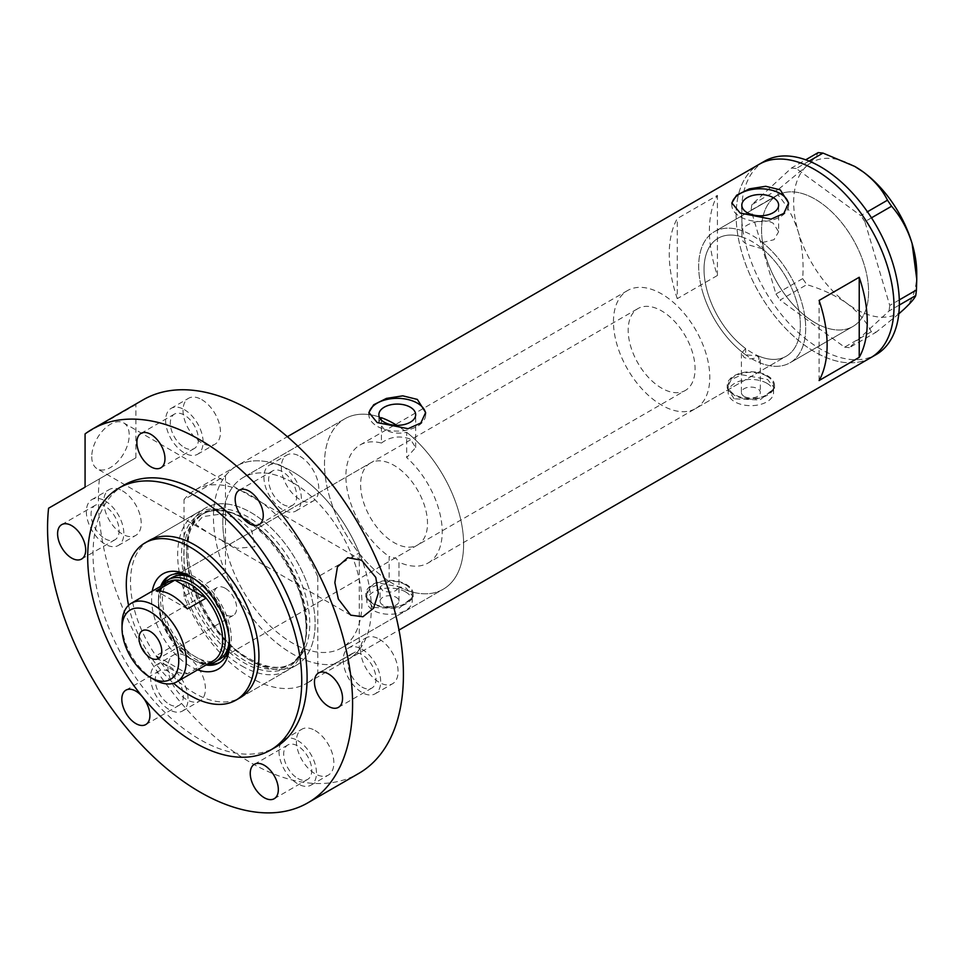 <?xml version="1.0" encoding="UTF-8"?>
<svg xmlns="http://www.w3.org/2000/svg" width="965" height="965" viewBox="0 0 965 965"><rect width="100%" height="100%" fill="white"/><g stroke="black" fill="none" stroke-linecap="round" stroke-linejoin="round"><path stroke-width="0.72" stroke-dasharray="4.83 3.62" d="M695.681 408.509A68.117 39.324 -120 0 0 706.127 353.926A68.117 39.324 -120 0 0 661.628 293.915A68.117 39.324 -120 0 0 627.564 290.537A68.117 39.324 -120 0 0 617.13 345.12A68.117 39.324 -120 0 0 661.628 405.131A68.117 39.324 -120 0 0 695.681 408.509L786.246 356.218A68.117 39.324 -120 0 0 796.692 301.635A68.117 39.324 -120 0 0 752.193 241.624A68.117 39.324 -120 0 0 718.141 238.246A68.117 39.324 -120 0 0 707.695 292.829A68.117 39.324 -120 0 0 752.193 352.84A68.117 39.324 -120 0 0 786.246 356.218A68.117 39.324 60 0 0 798.405 308.245A68.117 39.324 60 0 0 762.447 248.813L762.447 242.505A75.68 43.69 60 0 1 803.375 308.74A75.68 43.69 60 0 1 790.033 362.768A75.68 43.69 60 0 1 758.755 362.345L760.324 359.559L757.549 355.94L745.643 354.77L745.643 348.546A68.117 39.324 60 0 1 706.549 288.607A68.117 39.324 60 0 1 718.141 238.246A68.117 39.324 60 0 1 741.952 236.98L741.952 230.671C743.038 224.206 763.315 217.197 773.242 223.289L778.634 231.721L778.634 205.159M745.643 348.546L741.397 353.347L744.172 357.484C749.491 359.583 754.353 359.125 758.755 356.109L758.755 362.345M380.053 586.768L382.816 590.821C390.921 593.27 396.301 591.991 398.967 586.961L398.967 562.161L396.193 558.373L389.148 556.491L389.148 581.304L380.053 586.768L380.053 601.171A9.457 5.464 180 0 1 385.891 596.129A9.457 5.464 180 0 1 396.193 597.311A9.457 5.464 180 0 1 398.967 601.171A9.457 5.464 180 0 1 393.129 606.213A9.457 5.464 180 0 1 382.816 605.031A9.457 5.464 180 0 1 380.053 601.171M381.44 417.724A98.382 56.802 -120 0 0 344.867 418.798A98.382 56.802 60 0 1 381.44 417.724L381.44 443.044A68.117 39.324 -120 0 0 360.005 445.01A68.117 39.324 -120 0 0 348.679 496.432A68.117 39.324 -120 0 0 389.148 556.491M381.44 443.044C389.908 436.723 399.522 435.372 410.282 439.015L415.674 447.555L406.675 457.615L406.675 432.284A98.382 56.802 -120 0 1 460.486 518.495A98.382 56.802 -120 0 1 443.249 589.205A98.382 56.802 60 0 1 394.058 584.332A98.382 56.802 60 0 1 329.789 497.638A98.382 56.802 60 0 1 344.867 418.798A98.382 56.802 -120 0 0 328.884 494.478A98.382 56.802 -120 0 0 389.148 581.304M762.447 248.813L747.212 244.495C743.11 242.119 741.349 239.609 741.952 236.98L741.82 205.159M744.172 396.41A9.457 5.464 180 0 1 741.397 392.55A9.457 5.464 180 0 1 747.236 387.496A9.457 5.464 180 0 1 757.549 388.69A9.457 5.464 180 0 1 760.324 392.55A9.457 5.464 180 0 1 754.473 397.592A9.457 5.464 180 0 1 744.172 396.41M766.91 383.274A22.702 13.112 180 0 1 773.568 392.55A22.702 13.112 180 0 1 759.551 404.661A22.702 13.112 180 0 1 734.799 401.814A22.702 13.112 180 0 1 728.153 392.55A22.702 13.112 180 0 1 742.169 380.439A22.702 13.112 180 0 1 766.91 383.274M766.91 376.169A22.702 13.112 180 0 1 773.568 385.445A22.702 13.112 180 0 1 759.551 397.556A22.702 13.112 180 0 1 734.799 394.709A22.702 13.112 180 0 1 728.153 385.445A22.702 13.112 180 0 1 742.169 373.334A22.702 13.112 180 0 1 766.91 376.169M405.565 591.895A22.702 13.112 180 0 1 412.212 601.171A22.702 13.112 180 0 1 398.195 613.282A22.702 13.112 180 0 1 373.455 610.435A22.702 13.112 180 0 1 366.809 601.171A22.702 13.112 180 0 1 380.825 589.06A22.702 13.112 180 0 1 405.565 591.895M405.565 584.79A22.702 13.112 180 0 1 412.212 594.066A22.702 13.112 180 0 1 398.195 606.177A22.702 13.112 180 0 1 373.455 603.33A22.702 13.112 180 0 1 366.809 594.066A22.702 13.112 180 0 1 380.825 581.955A22.702 13.112 180 0 1 405.565 584.79M734.136 398.798L727.212 388.123L731.18 379.583L741.82 374.77L767.585 379.498L774.509 388.123L759.901 400.005L734.136 398.798M734.136 395.095A23.655 13.655 180 0 1 727.212 385.445A23.655 13.655 180 0 1 741.808 372.828A23.655 13.655 180 0 1 767.585 375.783A23.655 13.655 180 0 1 774.509 385.445A23.655 13.655 180 0 1 759.913 398.05A23.655 13.655 180 0 1 734.136 395.095M372.792 607.431L365.856 596.744L369.836 588.204L380.475 583.391L406.229 588.119L413.165 596.744L398.557 608.625L372.792 607.431M372.792 603.716A23.655 13.655 180 0 1 365.856 594.066A23.655 13.655 180 0 1 380.463 581.449A23.655 13.655 180 0 1 406.229 584.404A23.655 13.655 180 0 1 413.165 594.066A23.655 13.655 180 0 1 398.557 606.683A23.655 13.655 180 0 1 372.792 603.716M380.331 418.87L378.859 422.525L384.251 429.329C391.09 433.092 398.569 434.069 406.675 432.284M731.928 203.941A28.383 16.381 -0 0 0 731.844 205.159A28.383 16.381 -0 0 0 740.155 216.751A28.383 16.381 -0 0 0 771.083 220.297A28.383 16.381 -0 0 0 788.598 205.159A28.383 16.381 -0 0 0 788.55 204.146M368.968 413.49A28.383 16.381 -0 0 0 368.883 414.709A28.383 16.381 -0 0 0 377.206 426.301A28.383 16.381 -0 0 0 408.135 429.847A28.383 16.381 -0 0 0 425.649 414.709A28.383 16.381 -0 0 0 425.589 413.695M292.383 482.367A98.382 56.802 -120 0 0 243.192 477.506A98.382 56.802 -120 0 0 228.114 556.335A98.382 56.802 -120 0 0 292.383 643.028A98.382 56.802 -120 0 0 341.574 647.901A98.382 56.802 -120 0 0 356.652 569.073A98.382 56.802 -120 0 0 292.383 482.367A98.382 56.802 60 0 1 359.269 579.253A98.382 56.802 60 0 1 359.269 623.39A98.382 56.802 60 0 1 341.574 647.901A98.382 56.802 60 0 1 292.383 643.028A98.382 56.802 60 0 1 225.496 546.142L225.496 502.017A98.382 56.802 60 0 1 243.192 477.506A98.382 56.802 60 0 1 292.383 482.367M745.643 354.77A75.68 43.69 60 0 1 701.591 288.113A75.68 43.69 60 0 1 714.353 231.697A75.68 43.69 60 0 1 741.952 230.671M815.075 322.72A75.68 43.69 60 0 1 765.631 256.027A75.68 43.69 60 0 1 777.235 195.388A75.68 43.69 60 0 1 815.075 199.14A75.68 43.69 60 0 1 864.519 265.821A75.68 43.69 60 0 1 852.915 326.472A75.68 43.69 60 0 1 815.075 322.72M195.099 489.979A111.626 64.45 -120 0 1 250.912 495.503A111.626 64.45 -120 0 1 317.799 576.877L359.269 552.933A111.626 64.45 -120 0 0 292.383 471.559A111.626 64.45 60 0 1 365.301 569.929A111.626 64.45 60 0 1 348.196 659.372A111.626 64.45 60 0 1 292.383 653.848A111.626 64.45 60 0 1 219.453 555.478A111.626 64.45 60 0 1 236.57 466.035A111.626 64.45 60 0 1 292.383 471.559A111.626 64.45 -120 0 0 236.57 466.035A111.626 64.45 -120 0 0 225.496 475.697L184.013 499.641A111.626 64.45 -120 0 1 195.099 489.979L287.377 436.699M870.888 357.605A111.626 64.45 60 0 1 815.075 352.068A111.626 64.45 60 0 1 742.145 253.711A111.626 64.45 60 0 1 759.262 164.255A111.626 64.45 -120 0 0 742.121 253.614A111.626 64.45 -120 0 0 870.888 357.605M398.967 601.171L398.967 562.161A68.117 39.324 -120 0 0 428.11 562.993L786.246 356.218A68.117 39.324 60 0 1 758.755 356.109M677.273 298.655A111.626 64.45 60 0 1 677.273 218.56L717.417 195.388A111.626 64.45 -120 0 0 717.417 275.483L677.273 298.655L677.273 218.56M762.447 242.505L774.014 239.694L778.634 231.721M398.967 586.961A98.382 56.802 -120 0 0 443.249 589.205L341.574 647.901L443.249 589.205A98.382 56.802 60 0 0 458.845 512.15A98.382 56.802 60 0 0 396.832 425.336M428.11 562.993A68.117 39.324 -120 0 0 406.675 457.615M717.417 275.483L717.417 195.388M819.092 380.536L819.092 300.441M702.737 292.274A75.68 43.69 -120 0 0 790.033 362.768A75.68 43.69 -120 0 0 801.65 302.19A75.68 43.69 -120 0 0 714.353 231.697A75.68 43.69 -120 0 0 702.737 292.274M765.619 255.966A75.68 43.69 -120 0 0 852.915 326.472A75.68 43.69 -120 0 0 864.531 265.894A75.68 43.69 -120 0 0 777.235 195.388A75.68 43.69 -120 0 0 765.619 255.966M764.618 161.167A111.626 64.45 -120 0 0 747.477 250.526A111.626 64.45 -120 0 0 876.244 354.517M899.344 305.036L889.042 310.983L849.381 347.653L876.099 332.225L871.299 331.755C866.293 321.442 858.235 312.045 847.125 303.529C835.606 295.471 822.168 289.174 806.8 284.639L802.687 278.608C803.857 262.384 802.41 246.871 798.332 232.058C793.688 217.499 786.861 205.099 777.838 194.821L778.526 189.273L806.414 166.282C813.073 160.033 816.993 155.474 818.175 152.603M898.801 313.866L876.099 332.225M871.299 331.755L844.592 347.171L780.082 300.055L806.8 284.639M802.687 278.608L775.969 294.023L751.12 210.249L777.838 194.821M778.526 189.273L751.807 204.701L791.469 168.031L805.715 159.804M809.092 161.095L796.258 168.501L860.768 215.617L867.439 211.769M871.492 217.825L864.881 221.648L889.73 305.435L899.296 299.91M916.75 273.288A87.031 50.252 60 0 1 904 309.234A87.031 50.252 60 0 1 847.125 303.529A87.031 50.252 60 0 1 798.332 232.058A87.031 50.252 60 0 1 806.414 166.282A87.031 50.252 60 0 1 854.954 166.547M889.042 310.983L889.73 305.435M864.881 221.648L860.768 215.617M796.258 168.501L791.469 168.031M751.807 204.701L751.12 210.249M775.969 294.023L780.082 300.055M844.592 347.171L849.381 347.653M197.656 669.831A55.053 31.785 60 0 1 190.515 666.465A55.053 31.785 60 0 1 152.253 591.171M229.405 641.906A50.132 28.95 -120 0 0 229.453 639.976A50.132 28.95 -120 0 0 194.001 578.566L190.515 576.563L194.001 578.566A50.132 28.95 -120 0 0 192.3 577.637M160.66 586.322A50.132 28.95 -120 0 0 194.001 660.446A50.132 28.95 -120 0 0 206.076 664.969M229.272 639.626A47.297 27.31 -120 0 0 195.871 579.808A47.297 27.31 -120 0 0 194.206 578.891M370.403 463.043A47.297 27.31 -120 0 0 363.154 500.944A47.297 27.31 -120 0 0 394.058 542.62A47.297 27.31 -120 0 0 417.712 544.96A47.297 27.31 -120 0 0 424.962 507.059A47.297 27.31 -120 0 0 394.058 465.383A47.297 27.31 -120 0 0 370.403 463.043L172.216 577.456A47.297 27.31 -120 0 0 164.967 615.368A47.297 27.31 -120 0 0 195.871 657.044A47.297 27.31 -120 0 0 219.525 659.385L685.271 390.487A47.297 27.31 -120 0 0 692.52 352.587A47.297 27.31 -120 0 0 661.628 310.899A47.297 27.31 -120 0 0 637.974 308.559A47.297 27.31 -120 0 0 630.724 346.459A47.297 27.31 -120 0 0 661.628 388.147A47.297 27.31 -120 0 0 685.271 390.487M219.984 662.352A50.132 28.95 -120 0 0 220.937 661.845A50.132 28.95 -120 0 0 228.621 621.665A50.132 28.95 -120 0 0 195.871 577.48A50.132 28.95 -120 0 0 170.805 575.007A50.132 28.95 -120 0 0 169.888 575.574M162.542 585.224A50.132 28.95 -120 0 0 195.871 659.36A50.132 28.95 -120 0 0 207.958 663.884A47.297 27.31 60 0 1 191.854 659.36L191.854 659.36A47.297 27.31 60 0 1 158.417 601.436A47.297 27.31 60 0 1 162.53 585.236M244.073 518.386A88.43 51.061 60 0 1 305.205 641.086A88.43 51.061 60 0 1 244.073 662.798A88.43 51.061 60 0 1 181.903 562.342A88.43 51.061 60 0 1 230.912 512.403A88.43 51.061 60 0 1 244.073 518.386M241.877 666.007A90.819 52.436 -120 0 0 287.293 670.506A90.819 52.436 -120 0 0 304.663 643.715A90.819 52.436 -120 0 0 241.877 517.71A90.819 52.436 -120 0 0 228.355 511.559A90.819 52.436 -120 0 0 196.474 513.211A90.819 52.436 -120 0 0 182.554 585.984A90.819 52.436 -120 0 0 241.877 666.007M359.269 552.933L359.269 649.71L317.799 673.654A111.626 64.45 -120 0 1 306.725 683.317L348.196 659.372A111.626 64.45 -120 0 0 359.269 649.71M225.496 475.697L225.496 502.017A98.382 56.802 60 0 0 225.496 546.142L225.496 572.462A111.626 64.45 -120 0 0 348.196 659.372L399.003 630.049M225.496 572.462L184.013 596.418A111.626 64.45 -120 0 0 306.725 683.317M184.013 596.418L184.013 499.641M317.799 576.877L317.799 673.654M128.574 605.32A90.819 52.436 -120 0 0 173.579 683.256M225.303 588.3A16.079 9.288 -120 0 0 217.258 587.504A16.079 9.288 -120 0 0 214.797 600.387A16.079 9.288 -120 0 0 225.303 614.56A16.079 9.288 -120 0 0 233.349 615.356A16.079 9.288 -120 0 0 235.81 602.474A16.079 9.288 -120 0 0 225.303 588.3M167.814 582.184A45.403 26.212 -120 0 0 158.417 602.98A45.403 26.212 -120 0 0 174.918 644.909L156.185 655.73A45.403 26.212 -120 0 0 171.794 669.396A45.403 26.212 -120 0 0 187.391 673.739L206.124 662.919A45.403 26.212 -120 0 0 213.229 660.832M190.515 658.588A45.403 26.212 -120 0 0 206.124 662.919L174.918 644.909A45.403 26.212 -120 0 0 190.515 658.588L191.854 659.36L190.515 658.588M154.135 679.601A45.403 26.212 60 0 1 122.024 623.981M156.185 655.73L187.391 673.739M187.391 608.927L156.185 590.918M186.691 656.381A26.489 15.295 60 0 1 204.001 679.722A26.489 15.295 60 0 1 199.936 700.94A26.489 15.295 60 0 1 186.691 699.637A26.489 15.295 60 0 1 169.394 676.296A26.489 15.295 60 0 1 173.447 655.066A26.489 15.295 60 0 1 186.691 656.381M169.297 666.417A26.489 15.295 60 0 1 186.607 689.758A26.489 15.295 60 0 1 182.542 710.988A26.489 15.295 60 0 1 169.297 709.673A26.489 15.295 60 0 1 152 686.332A26.489 15.295 60 0 1 156.053 665.102A26.489 15.295 60 0 1 169.297 666.417M315.121 730.529A26.489 15.295 60 0 1 332.43 753.87A26.489 15.295 60 0 1 328.365 775.088A26.489 15.295 60 0 1 315.121 773.785A26.489 15.295 60 0 1 297.823 750.444A26.489 15.295 60 0 1 301.876 729.214A26.489 15.295 60 0 1 315.121 730.529M297.739 740.565A26.489 15.295 60 0 1 315.036 763.906A26.489 15.295 60 0 1 310.983 785.136A26.489 15.295 60 0 1 297.739 783.821A26.489 15.295 60 0 1 280.429 760.48A26.489 15.295 60 0 1 284.494 739.262A26.489 15.295 60 0 1 297.739 740.565M379.342 639.168A26.489 15.295 60 0 1 396.651 662.509A26.489 15.295 60 0 1 392.586 683.739A26.489 15.295 60 0 1 379.342 682.424A26.489 15.295 60 0 1 362.032 659.083A26.489 15.295 60 0 1 366.097 637.853A26.489 15.295 60 0 1 379.342 639.168M361.947 649.216A26.489 15.295 60 0 1 379.257 672.557A26.489 15.295 60 0 1 375.192 693.775A26.489 15.295 60 0 1 361.947 692.46A26.489 15.295 60 0 1 344.65 669.119A26.489 15.295 60 0 1 348.703 647.901A26.489 15.295 60 0 1 361.947 649.216M300.055 456.385A26.489 15.295 60 0 1 317.364 479.726A26.489 15.295 60 0 1 313.299 500.944A26.489 15.295 60 0 1 300.055 499.641A26.489 15.295 60 0 1 282.757 476.3A26.489 15.295 60 0 1 286.81 455.07A26.489 15.295 60 0 1 300.055 456.385M282.661 466.421A26.489 15.295 60 0 1 299.97 489.762A26.489 15.295 60 0 1 295.905 510.992A26.489 15.295 60 0 1 282.661 509.677A26.489 15.295 60 0 1 265.363 486.336A26.489 15.295 60 0 1 269.428 465.118A26.489 15.295 60 0 1 282.661 466.421M201.757 399.631A26.489 15.295 60 0 1 219.067 422.972A26.489 15.295 60 0 1 215.002 444.202A26.489 15.295 60 0 1 201.757 442.887A26.489 15.295 60 0 1 184.46 419.546A26.489 15.295 60 0 1 188.513 398.316A26.489 15.295 60 0 1 201.757 399.631M184.363 409.667A26.489 15.295 60 0 1 201.673 433.02A26.489 15.295 60 0 1 197.608 454.238A26.489 15.295 60 0 1 184.363 452.923A26.489 15.295 60 0 1 167.066 429.582A26.489 15.295 60 0 1 171.131 408.364A26.489 15.295 60 0 1 184.363 409.667M122.483 490.871A26.489 15.295 60 0 1 139.78 514.212A26.489 15.295 60 0 1 135.715 535.442A26.489 15.295 60 0 1 122.483 534.128A26.489 15.295 60 0 1 105.173 510.787A26.489 15.295 60 0 1 109.238 489.557A26.489 15.295 60 0 1 122.483 490.871M105.089 500.907A26.489 15.295 60 0 1 122.386 524.248A26.489 15.295 60 0 1 118.333 545.478A26.489 15.295 60 0 1 105.089 544.163A26.489 15.295 60 0 1 87.779 520.823A26.489 15.295 60 0 1 91.844 499.605A26.489 15.295 60 0 1 105.089 500.907M211.914 535.008L236.944 548.337L254.832 546.745L251.937 530.907L239.067 519.339L222.493 513.887L202.674 516.625L195.654 524.502L211.914 535.008M91.759 456.686A26.489 15.295 120 0 0 97.248 468.809A26.489 15.295 120 0 0 117.658 461.716A26.489 15.295 120 0 0 129.214 435.058A26.489 15.295 120 0 0 123.737 422.935A26.489 15.295 120 0 0 103.327 430.028A26.489 15.295 120 0 0 91.759 456.686M205.497 508A90.819 52.436 -120 0 0 191.577 580.773A90.819 52.436 -120 0 0 250.912 660.796A90.819 52.436 -120 0 0 296.315 665.295A90.819 52.436 -120 0 0 310.235 592.522A90.819 52.436 -120 0 0 250.912 512.499A90.819 52.436 -120 0 0 205.497 508L149.31 540.436A90.819 52.436 -120 0 0 135.389 613.209A90.819 52.436 -120 0 0 194.725 693.244A90.819 52.436 -120 0 0 240.128 697.731L287.293 670.506M124.389 484.913A151.36 87.393 -120 0 0 101.192 606.201A151.36 87.393 -120 0 0 200.069 739.588A151.36 87.393 -120 0 0 275.749 747.079M143.061 399.86A215.69 124.521 -120 0 0 135.908 404.576L85.077 433.924M48.576 508.229L99.407 478.881A215.69 124.521 -120 0 0 250.912 762.76A215.69 124.521 -120 0 0 358.751 773.435M105.089 538.76A19.867 11.471 -120 0 0 115.016 539.749A19.867 11.471 -120 0 0 118.068 523.826A19.867 11.471 -120 0 0 105.089 506.323A19.867 11.471 -120 0 0 95.149 505.334A19.867 11.471 -120 0 0 92.109 521.257A19.867 11.471 -120 0 0 105.089 538.76M184.363 447.519A19.867 11.471 -120 0 0 194.303 448.508A19.867 11.471 -120 0 0 197.343 432.585A19.867 11.471 -120 0 0 184.363 415.083A19.867 11.471 -120 0 0 174.436 414.094A19.867 11.471 -120 0 0 171.396 430.016A19.867 11.471 -120 0 0 184.363 447.519M282.661 504.273A19.867 11.471 -120 0 0 292.6 505.25A19.867 11.471 -120 0 0 295.64 489.339A19.867 11.471 -120 0 0 282.661 471.837A19.867 11.471 -120 0 0 272.733 470.848A19.867 11.471 -120 0 0 269.693 486.77A19.867 11.471 -120 0 0 282.661 504.273M361.947 687.056A19.867 11.471 -120 0 0 371.887 688.045A19.867 11.471 -120 0 0 374.927 672.123A19.867 11.471 -120 0 0 361.947 654.62A19.867 11.471 -120 0 0 352.02 653.631A19.867 11.471 -120 0 0 348.968 669.553A19.867 11.471 -120 0 0 361.947 687.056M297.739 778.417A19.867 11.471 -120 0 0 307.666 779.394A19.867 11.471 -120 0 0 310.706 763.484A19.867 11.471 -120 0 0 297.739 745.981A19.867 11.471 -120 0 0 287.799 744.992A19.867 11.471 -120 0 0 284.759 760.915A19.867 11.471 -120 0 0 297.739 778.417M169.297 704.269A19.867 11.471 -120 0 0 179.237 705.246A19.867 11.471 -120 0 0 182.276 689.336A19.867 11.471 -120 0 0 169.297 671.821A19.867 11.471 -120 0 0 159.37 670.844A19.867 11.471 -120 0 0 156.318 686.766A19.867 11.471 -120 0 0 169.297 704.269M99.407 478.881L135.908 457.808L135.908 404.576M135.908 457.808L85.077 487.168M245.375 660.904A87.031 50.252 60 0 1 188.513 584.211A87.031 50.252 60 0 1 201.854 514.478A87.031 50.252 60 0 1 245.375 518.784A87.031 50.252 60 0 1 302.226 595.477A87.031 50.252 60 0 1 288.885 665.211A87.031 50.252 60 0 1 245.375 660.904M250.912 660.796A90.819 52.436 60 0 1 186.691 549.567A90.819 52.436 60 0 1 250.912 512.499A90.819 52.436 60 0 1 315.121 623.728A90.819 52.436 60 0 1 250.912 660.796M248.234 517.131A87.031 50.252 -120 0 0 204.713 512.825A87.031 50.252 -120 0 0 191.372 582.558A87.031 50.252 -120 0 0 248.234 659.252A87.031 50.252 -120 0 0 291.744 663.558A87.031 50.252 -120 0 0 305.085 593.825A87.031 50.252 -120 0 0 248.234 517.131M627.564 290.537L360.005 445.01M741.397 353.347L741.397 392.55M773.568 392.55L773.568 385.445M412.212 601.171L412.212 594.066M727.212 385.445L727.212 388.123M365.856 594.066L365.856 596.744M378.859 422.525L378.859 414.709M731.844 205.159L731.844 202.94M368.883 414.709L368.883 412.489M344.867 418.798L243.192 477.506L344.867 418.798M714.353 231.697L777.235 195.388L714.353 231.697M790.033 362.768L852.915 326.472L790.033 362.768M425.649 414.709L425.649 412.489M788.598 205.159L788.598 202.94M415.674 447.555L415.674 414.709M413.165 594.066L413.165 596.744M774.509 385.445L774.509 388.123M366.809 601.171L366.809 594.066M728.153 392.55L728.153 385.445M760.324 359.559L760.324 392.55M170.805 575.007L168.923 576.081M305.205 641.086L304.663 643.715M201.854 514.478C213.398 508.072 227.595 509.532 244.422 518.881C297.485 545.937 327.219 648.504 288.885 665.211L291.744 663.558C280.767 669.782 266.895 668.287 250.128 659.071C196.715 632.111 167.307 528.241 204.713 512.825L201.854 514.478M149.31 540.436L196.474 513.211M230.912 512.403L228.355 511.559M220.937 661.845L219.067 662.931M417.712 544.96L219.525 659.385M229.453 639.976L229.453 643.993M217.258 587.504L142.338 630.76M172.216 577.456L637.974 308.559M158.417 602.98L158.417 601.436M233.349 615.356L158.429 658.613M182.542 710.988L199.936 700.94M310.983 785.136L328.365 775.088M375.192 693.775L392.586 683.739M295.905 510.992L313.299 500.944M197.608 454.238L215.002 444.202M118.333 545.478L135.715 535.442M350.741 615.163L218.802 538.989M205.69 531.426L97.248 468.809M296.315 665.295L240.128 697.731M81.567 559.049L115.016 539.749M160.853 467.808L194.303 448.508M259.151 524.562L292.6 505.25M338.438 707.357L371.887 688.045M274.217 798.706L307.666 779.394M145.787 724.558L179.237 705.246M125.92 690.156L159.37 670.844M254.35 764.304L287.799 744.992M318.571 672.943L352.02 653.631M239.284 490.16L272.733 470.848M140.987 433.406L174.436 414.094M61.712 524.646L95.149 505.334M361.586 560.255L123.737 422.935M91.844 499.605L109.238 489.557M171.131 408.364L188.513 398.316M269.428 465.118L286.81 455.07M348.703 647.901L366.097 637.853M284.494 739.262L301.876 729.214M156.053 665.102L173.447 655.066"/><path stroke-width="1.45" d="M396.832 425.336A98.382 56.802 60 0 0 394.058 423.671A98.382 56.802 60 0 0 381.44 417.724L380.331 418.87M410.282 407.194A18.407 10.627 -0 0 0 390.222 404.89A18.407 10.627 -0 0 0 378.859 414.709A18.407 10.627 -0 0 0 384.251 422.224A18.407 10.627 -0 0 0 404.311 424.528A18.407 10.627 -0 0 0 415.674 414.709A18.407 10.627 -0 0 0 410.282 407.194M773.242 197.644A18.407 10.627 -0 0 0 753.183 195.34A18.407 10.627 -0 0 0 741.82 205.159A18.407 10.627 -0 0 0 747.212 212.674A18.407 10.627 -0 0 0 767.272 214.978A18.407 10.627 -0 0 0 778.634 205.159A18.407 10.627 -0 0 0 773.242 197.644M780.287 189.864L765.727 186.293L749.395 188.851L736.621 195.232L731.844 202.94L740.155 213.036L771.047 219.152L783.833 213.422L788.598 202.94L780.287 189.864M788.55 204.146A28.383 16.381 -0 0 0 780.287 193.579A28.383 16.381 -0 0 0 750.348 189.803A28.383 16.381 -0 0 0 731.928 203.941M417.338 399.413L402.779 395.843L386.434 398.4L373.672 404.781L368.883 412.489L377.206 422.586L408.099 428.701L420.873 422.972L425.649 412.489L417.338 399.413M425.589 413.695A28.383 16.381 -0 0 0 417.338 403.129A28.383 16.381 -0 0 0 387.399 399.353A28.383 16.381 -0 0 0 368.968 413.49M819.092 380.536L859.224 357.364A111.626 64.45 -120 0 0 859.224 277.269L819.092 300.441A111.626 64.45 60 0 1 819.092 380.536M815.075 169.78A111.626 64.45 60 0 1 887.993 268.149A111.626 64.45 60 0 1 870.888 357.605A111.626 64.45 -120 0 0 888.029 268.246A111.626 64.45 -120 0 0 759.262 164.255A111.626 64.45 60 0 1 815.075 169.78M859.224 357.364L859.224 277.269M399.003 630.049L876.244 354.517A111.626 64.45 -120 0 0 893.373 265.158A111.626 64.45 -120 0 0 764.618 161.167L287.377 436.699M899.296 299.91L916.436 290.007L915.761 295.555C914.627 298.366 910.719 302.926 904 309.234L898.801 313.866M915.761 295.555L899.344 305.036M805.715 159.804L818.175 152.603L822.976 153.085L854.676 166.39L863.301 171.987C874.278 180.359 882.348 189.755 887.474 200.201L891.588 206.233C900.635 216.546 907.462 228.958 912.082 243.457L916.75 279.114L916.436 290.007M822.976 153.085L809.092 161.095M867.439 211.769L887.474 200.201M891.588 206.233L871.492 217.825M854.954 166.547A87.031 50.252 60 0 1 855.207 166.692A87.031 50.252 60 0 1 863.301 171.987A87.031 50.252 60 0 1 912.082 243.457A87.031 50.252 60 0 1 916.75 273.288L916.75 279.114M152.253 591.171A55.053 31.785 60 0 1 190.515 576.563L190.515 576.563A55.053 31.785 60 0 1 229.453 643.993A55.053 31.785 60 0 1 197.656 669.831M192.3 577.637A50.132 28.95 -120 0 0 168.923 576.081A50.132 28.95 -120 0 0 160.66 586.322M194.206 578.891A47.297 27.31 -120 0 0 172.216 577.456L168.212 579.772A47.297 27.31 60 0 1 191.854 582.124A47.297 27.31 60 0 1 222.758 623.8A47.297 27.31 60 0 1 215.509 661.7A47.297 27.31 60 0 1 207.933 663.884A50.132 28.95 -120 0 0 219.984 662.352M169.888 575.574A50.132 28.95 -120 0 0 162.542 585.224A47.297 27.31 60 0 1 168.212 579.772M173.579 683.256A90.819 52.436 -120 0 0 190.515 695.669A90.819 52.436 -120 0 0 235.93 700.156A90.819 52.436 -120 0 0 249.851 627.395A90.819 52.436 -120 0 0 190.515 547.36A90.819 52.436 -120 0 0 145.112 542.861A90.819 52.436 -120 0 0 128.574 605.32M206.076 664.969A50.132 28.95 -120 0 0 219.067 662.931A50.132 28.95 -120 0 0 229.405 641.906M215.509 661.7L219.525 659.385A47.297 27.31 -120 0 0 229.272 639.626M154.135 679.601L150.383 677.43A40.108 23.16 -120 0 0 178.742 661.061A40.108 23.16 -120 0 0 150.383 611.931A40.108 23.16 -120 0 0 122.024 628.312A40.108 23.16 -120 0 0 150.383 677.43L154.135 679.601A45.403 26.212 60 0 0 176.836 681.845L213.229 660.832A45.403 26.212 -120 0 0 206.124 598.119A45.403 26.212 -120 0 0 190.515 584.44A45.403 26.212 -120 0 0 174.918 580.098A45.403 26.212 -120 0 0 167.814 582.184L131.421 603.197A45.403 26.212 60 0 1 154.135 605.441A45.403 26.212 60 0 1 183.796 645.464A45.403 26.212 60 0 1 176.836 681.845M150.383 631.556A16.079 9.288 -120 0 0 142.338 630.76A16.079 9.288 -120 0 0 139.877 643.643A16.079 9.288 -120 0 0 150.383 657.816A16.079 9.288 -120 0 0 158.429 658.613A16.079 9.288 -120 0 0 160.89 645.73A16.079 9.288 -120 0 0 150.383 631.556M187.391 608.927L206.124 598.119L174.918 580.098L156.185 590.918A45.403 26.212 -120 0 1 171.794 595.248A45.403 26.212 -120 0 1 187.391 608.927M122.024 628.312L122.024 623.981A45.403 26.212 60 0 1 131.421 603.197M375.795 577.42L378.304 593.282L373.539 608.24L362.9 616.756L350.741 615.163L338.341 599.048L334.855 582.655L337.436 566.865L347.75 557.673L361.586 560.255L375.795 577.42M235.93 700.156L240.128 697.731A90.819 52.436 -120 0 0 254.048 624.97A90.819 52.436 -120 0 0 194.725 544.936A90.819 52.436 -120 0 0 149.31 540.436L145.112 542.861M194.725 495.503A151.36 87.393 -120 0 0 119.045 488.013A151.36 87.393 -120 0 0 95.837 609.289A151.36 87.393 -120 0 0 194.725 742.676A151.36 87.393 -120 0 0 270.393 750.167A151.36 87.393 -120 0 0 293.601 628.878A151.36 87.393 -120 0 0 194.725 495.503M270.393 750.167L275.749 747.079A151.36 87.393 -120 0 0 298.957 625.79A151.36 87.393 -120 0 0 200.069 492.415A151.36 87.393 -120 0 0 124.389 484.913L119.045 488.013M200.069 439.895A215.69 124.521 -120 0 0 92.23 429.208A215.69 124.521 -120 0 0 85.077 433.924L85.077 487.168L48.576 508.229A215.69 124.521 -120 0 0 200.069 792.108A215.69 124.521 -120 0 0 307.919 802.784A215.69 124.521 -120 0 0 340.971 629.952A215.69 124.521 -120 0 0 200.069 439.895M307.919 802.784L358.751 773.435A215.69 124.521 -120 0 0 391.814 600.604A215.69 124.521 -120 0 0 250.912 410.535A215.69 124.521 -120 0 0 143.061 399.86L92.23 429.208M71.639 558.072A19.867 11.471 -120 0 0 81.567 559.049A19.867 11.471 -120 0 0 84.618 543.138A19.867 11.471 -120 0 0 71.639 525.623A19.867 11.471 -120 0 0 61.712 524.646A19.867 11.471 -120 0 0 58.66 540.557A19.867 11.471 -120 0 0 71.639 558.072M150.926 466.831A19.867 11.471 -120 0 0 160.853 467.808A19.867 11.471 -120 0 0 163.905 451.897A19.867 11.471 -120 0 0 150.926 434.395A19.867 11.471 -120 0 0 140.987 433.406A19.867 11.471 -120 0 0 137.947 449.328A19.867 11.471 -120 0 0 150.926 466.831M249.223 523.585A19.867 11.471 -120 0 0 259.151 524.562A19.867 11.471 -120 0 0 262.203 508.651A19.867 11.471 -120 0 0 249.223 491.137A19.867 11.471 -120 0 0 239.284 490.16A19.867 11.471 -120 0 0 236.244 506.07A19.867 11.471 -120 0 0 249.223 523.585M328.498 706.368A19.867 11.471 -120 0 0 338.438 707.357A19.867 11.471 -120 0 0 341.477 691.435A19.867 11.471 -120 0 0 328.498 673.932A19.867 11.471 -120 0 0 318.571 672.943A19.867 11.471 -120 0 0 315.531 688.865A19.867 11.471 -120 0 0 328.498 706.368M264.289 797.729A19.867 11.471 -120 0 0 274.217 798.706A19.867 11.471 -120 0 0 277.269 782.796A19.867 11.471 -120 0 0 264.289 765.281A19.867 11.471 -120 0 0 254.35 764.304A19.867 11.471 -120 0 0 251.31 780.215A19.867 11.471 -120 0 0 264.289 797.729M135.86 723.581A19.867 11.471 -120 0 0 145.787 724.558A19.867 11.471 -120 0 0 148.839 708.636A19.867 11.471 -120 0 0 135.86 691.133A19.867 11.471 -120 0 0 125.92 690.156A19.867 11.471 -120 0 0 122.881 706.066A19.867 11.471 -120 0 0 135.86 723.581"/></g></svg>
